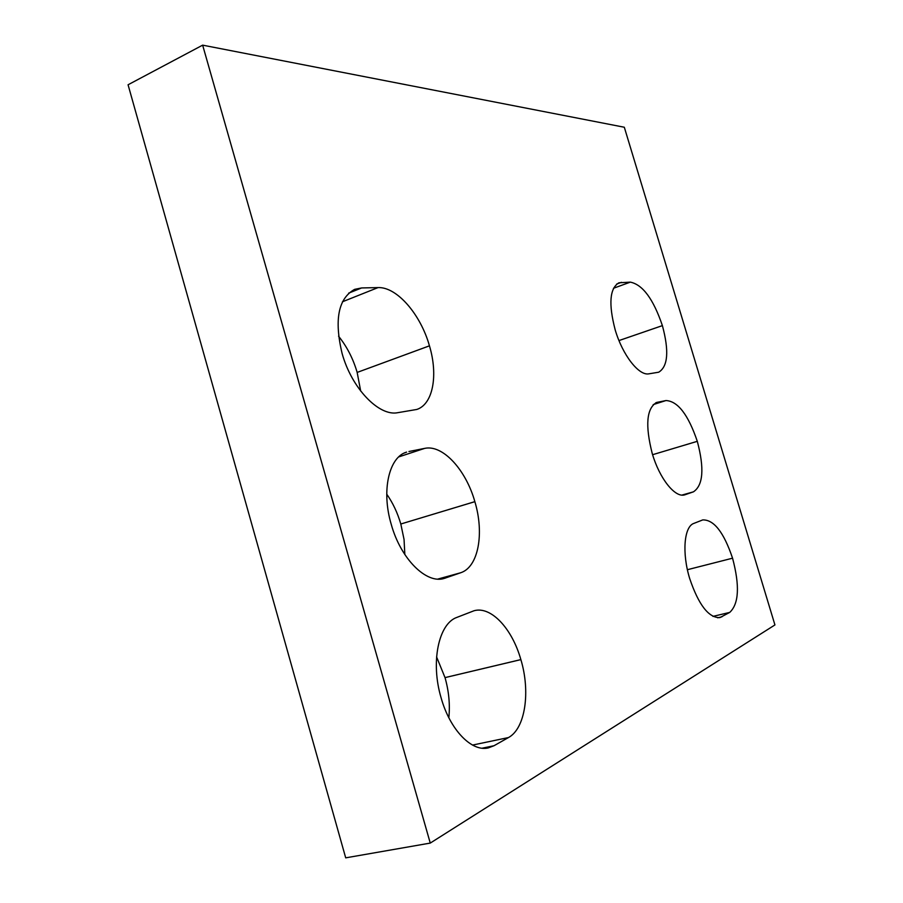 <?xml version="1.0" encoding="UTF-8"?>
<svg xmlns="http://www.w3.org/2000/svg" width="903" height="903" viewBox="0 0 903 903"><rect width="100%" height="100%" fill="white"/><g stroke="black" fill="none" stroke-linecap="round" stroke-linejoin="round"><path stroke-width="1.35" d="M202.644 45.15L128.068 84.769L345.702 857.85L430.257 843.086L774.932 624.932L624.312 127.244L202.644 45.15L430.257 843.086M693.876 523.39C684.079 526.528 681.788 552.952 689.734 578.699C698.685 604.987 708.742 617.957 719.894 617.618L729.714 612.415C738.925 603.859 739.873 585.787 732.559 558.189C723.856 532.364 713.923 519.609 702.748 519.914L693.876 523.39M687.409 569.714L732.559 558.189L687.409 569.703M665.974 400.548L656.639 402.445C646.537 408.325 645.069 425.358 652.237 453.532L652.248 453.554C659.562 478.748 675.252 498.196 684.813 494.821L693.436 491.842C703.189 485.317 704.487 468.476 697.308 441.33C688.267 414.725 677.814 401.135 665.974 400.548L653.208 404.6M697.297 441.319L652.598 454.706L697.308 441.33M662.396 325.622L662.396 325.611C653.388 299.119 642.71 284.626 630.339 282.131L618.916 282.797C609.694 288.317 608.441 303.95 615.146 329.708L615.146 329.73C622.494 355.037 638.929 376.054 648.941 373.819L658.705 372.205C667.972 366.528 669.202 351.007 662.396 325.622L618.973 340.578M338.569 336.221C346.921 346.594 353.118 358.649 357.159 372.408L360.681 391.033M361.64 287.944L378.041 287.594C396.891 286.725 420.651 314.413 429.444 345.826L429.456 345.838C438.294 375.185 433.056 404.239 416.791 409.454L397.715 412.694C379.023 416.599 351.685 388.369 342.09 353.423L342.09 353.423C334.087 319.752 338.286 298.396 354.676 289.344L361.64 287.944L348.66 293.148M408.935 451.5L424.658 448.385C442.707 444.321 465.914 469.763 474.854 501.65C484.471 533.368 478.421 567.095 460.699 572.75L444.299 578.405C426.464 584.309 400.774 559.013 391.236 524.35L391.236 524.35C381.168 490.634 389.012 456.997 406.61 452.11L404.386 453.001M386.744 494.178C392.861 502.892 397.546 512.836 400.808 524.011L404.047 539.441L404.837 554.555M474.854 501.65L400.808 524.011L474.854 501.673M494.009 745.731L508.468 737.559C525.354 728.552 530.592 691.675 520.873 659.619L520.862 659.596C512.148 628.646 491.051 605.879 474.075 610.733L456.895 617.392C438.7 623.51 430.381 662.023 441.104 697.816L441.104 697.827C449.976 729.771 471.614 752.064 488.275 747.91L494.009 745.731L482.146 748.192M436.578 656.899L445.032 677.622C448.881 691.246 450.145 704.611 448.836 717.716M729.714 612.415L712.93 616.388M721.948 616.805L717.693 617.81M657.474 402.23L655.838 402.749M693.436 491.842L681.934 495.081M685.253 494.675L684.372 494.934M621.445 282.323L616.659 284.073M630.339 282.131L613.476 288.271M662.396 325.611L618.973 340.566M429.456 345.838L357.159 372.42L429.444 345.826M378.041 287.594L342.463 301.771M445.518 578.033L443.057 578.71M460.699 572.75L437.752 579.094M424.658 448.385L398.72 456.907M520.862 659.596L445.021 677.611M520.873 659.619L445.032 677.622M508.468 737.559L472.529 745.077"/></g></svg>

